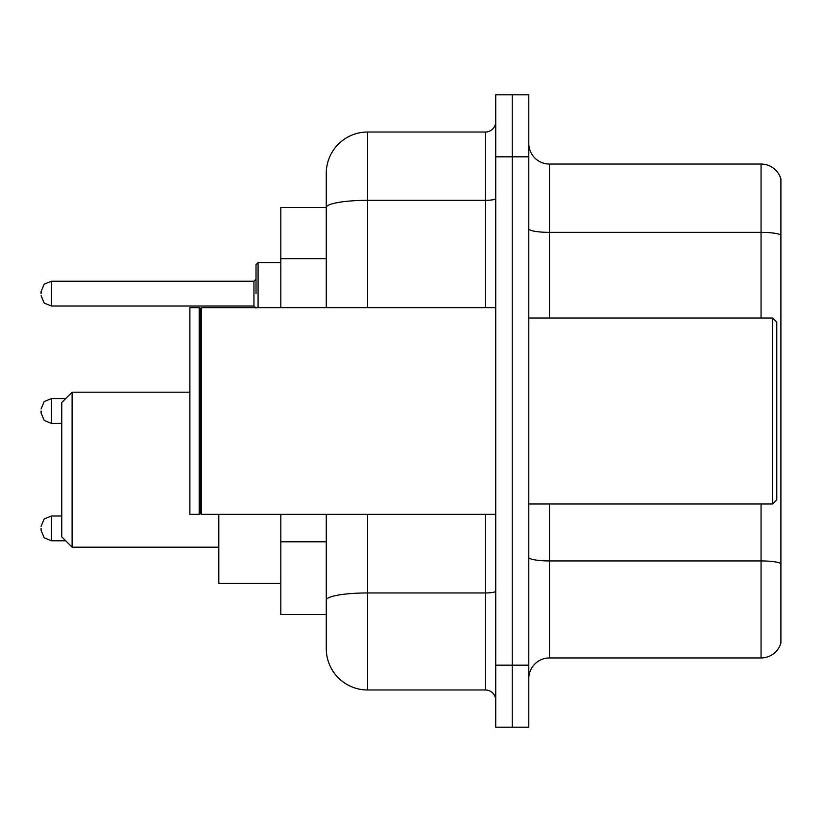 <?xml version="1.0" encoding="UTF-8"?>
<svg xmlns="http://www.w3.org/2000/svg" width="822" height="822" viewBox="0 0 822 822"><rect width="100%" height="100%" fill="white"/><g stroke="black" fill="none" stroke-linecap="round" stroke-linejoin="round"><path stroke-width="1.23" d="M326.272 207.452L280.816 207.452L280.816 307.675M367.609 514.325L367.609 689.977A41.326 41.326 0 0 1 326.272 648.64L326.272 614.548L280.816 614.548L280.816 514.325M326.272 648.64L326.272 514.325M495.728 665.173L495.728 727.172L512.26 727.172L512.26 665.173L512.26 727.172L528.793 727.172L528.793 665.173L512.26 665.173L512.26 156.827L512.26 665.173L495.728 665.173L495.728 156.827L512.26 156.827L512.26 94.828L512.26 156.827L528.793 156.827L528.793 665.173M528.793 156.827L528.793 94.828L495.728 94.828L495.728 156.827M367.609 689.977L485.391 689.977L485.391 514.325M326.272 247.319L326.272 173.36A41.326 41.326 0 0 1 367.609 132.023L485.391 132.023A10.337 10.337 0 0 0 495.728 121.697M326.272 607.314L326.272 553.155M326.272 307.675L326.272 207.504A41.326 7.172 180 0 1 367.609 200.332L485.391 200.332L485.391 132.023M326.272 173.36L326.272 196.088M495.728 700.303A10.337 10.337 0 0 0 485.391 689.977M780.9 563.8L780.9 643.061A20.663 20.663 0 0 1 761.059 657.949L549.456 657.949A20.663 20.663 0 0 0 528.793 678.612M780.9 178.939A20.663 20.663 0 0 0 761.059 164.051A20.663 20.663 0 0 1 780.9 178.939L780.9 643.061M780.9 234.948A20.663 3.586 180 0 0 761.059 232.359L761.059 164.051L549.456 164.051A20.663 20.663 0 0 1 528.793 143.388A20.663 20.663 0 0 0 549.456 164.051L549.456 318.011M72.1 547.185L72.1 392.197L61.763 402.523L61.763 536.848L72.1 547.185L218.816 547.185M218.816 514.325L218.816 583.343L280.816 583.343M772.639 318.011L776.769 322.142L776.769 499.858L772.639 503.989L772.639 318.011L528.793 318.011M201.256 514.325L200.219 513.288L200.219 308.712L201.256 307.675L201.256 514.325L495.728 514.325M199.181 514.325L189.882 514.325L189.882 307.675L199.181 307.675L199.181 514.325L200.219 513.288M41.1 528.371L41.1 530.447L41.1 528.371M41.1 411L41.1 413.065L41.1 411M256.012 293.629L256.012 264.694L256.012 293.629M41.1 293.629L41.1 291.553L41.1 293.629M326.272 258.683L280.816 258.683M326.272 541.79L280.816 541.79M495.728 591.172A10.337 1.798 0 0 1 485.391 592.96L367.609 592.96A41.326 7.172 180 0 0 326.272 600.142M367.609 132.023L367.609 307.675M485.391 307.675L485.391 200.332A10.337 1.798 0 0 0 495.728 198.534M780.9 563.512A20.663 3.586 180 0 0 761.059 560.933L549.456 560.933L549.456 657.949M761.059 657.949L761.059 503.989M761.059 318.011L761.059 232.359L549.456 232.359A20.663 3.586 0 0 1 528.793 228.773M549.456 503.989L549.456 560.933A20.663 3.586 0 0 1 528.793 557.347M41.1 526.306L44.183 518.949L51.437 515.98L51.437 540.773L65.688 540.773M65.688 398.598L51.437 398.598L51.437 423.402L44.183 420.432L41.1 413.065M280.816 262.629L258.077 262.629L258.077 307.675M253.947 281.227L51.437 281.227L51.437 306.02L253.947 306.02L253.947 281.227L256.012 279.161M72.1 392.197L189.882 392.197M528.793 503.989L772.639 503.989M200.219 308.712L199.181 307.675M201.256 307.675L495.728 307.675M51.437 515.98L61.763 515.98M51.437 540.773L44.183 537.804L41.1 530.447M51.437 423.402L61.763 423.402M51.437 398.598L44.183 401.568L41.1 408.935M51.437 306.02L44.183 303.051L41.1 295.694M51.437 281.227L44.183 284.196L41.1 291.553M253.947 306.02L256.012 308.086M258.077 262.629L256.012 264.694"/></g></svg>

